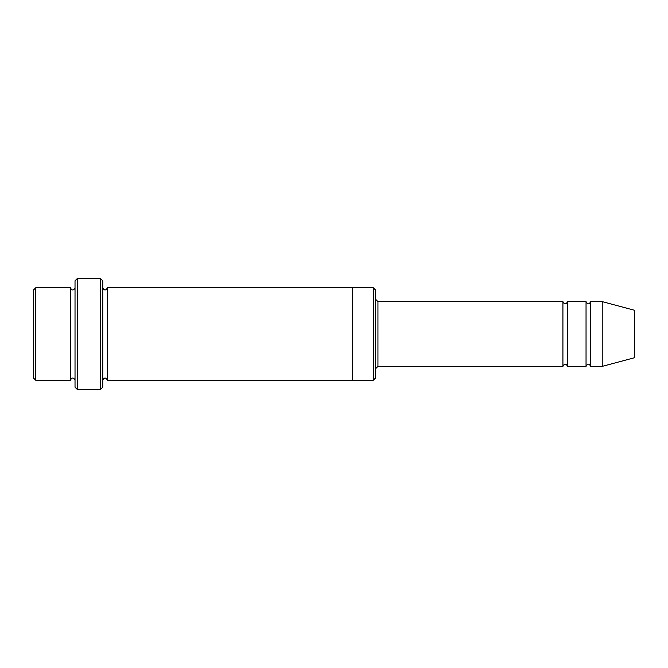 <?xml version="1.0" encoding="UTF-8"?>
<svg xmlns="http://www.w3.org/2000/svg" width="668" height="668" viewBox="0 0 668 668"><rect width="100%" height="100%" fill="white"/><g stroke="black" fill="none" stroke-linecap="round" stroke-linejoin="round"><path stroke-width="0.5" stroke-dasharray="3.34 2.5" d="M586.045 366.373L586.045 301.627M567.541 301.627L567.541 366.373M375.625 377.929L375.625 290.071M70.399 380.242L70.399 287.758M75.025 334L75.025 287.758L75.025 334M35.713 287.758L35.713 380.242M33.4 290.071L33.4 377.929M373.312 380.242L373.312 287.758M562.915 366.373L562.915 301.627M590.662 301.627L590.662 366.373M602.227 301.627L602.227 366.373M634.6 310.303L634.6 357.697M102.772 387.181L102.772 280.819M102.772 334L102.772 287.758L102.772 334M107.398 287.758L107.398 380.242M75.025 280.819L75.025 387.181M352.495 334L352.495 287.758L352.495 334M352.495 287.758L352.495 380.242M100.459 389.494L100.459 278.506M77.338 278.506L77.338 389.494M377.938 366.373L377.938 301.627"/><path stroke-width="1" d="M562.915 366.373L377.938 366.373L377.938 301.627L562.915 301.627L562.915 366.373C564.46 363.392 566.005 363.392 567.541 366.373L567.541 301.627L586.045 301.627L586.045 366.373C587.581 363.392 589.126 363.392 590.662 366.373L590.662 301.627L602.227 301.627L602.227 366.373L590.662 366.373M375.625 290.071L375.625 377.929L373.312 380.242L373.312 287.758L375.625 290.071M75.025 287.758C73.48 290.739 71.935 290.739 70.399 287.758L70.399 380.242C71.935 377.261 73.48 377.261 75.025 380.242M35.713 287.758L33.4 290.071L33.4 377.929L35.713 380.242L35.713 287.758L70.399 287.758M602.227 366.373L634.6 357.697L634.6 310.303L602.227 301.627M100.459 278.506L102.772 280.819L102.772 387.181L100.459 389.494L100.459 278.506L77.338 278.506L77.338 389.494L100.459 389.494M102.772 380.242C104.308 377.261 105.853 377.261 107.398 380.242L107.398 287.758C105.853 290.739 104.308 290.739 102.772 287.758M77.338 389.494L75.025 387.181L75.025 280.819L77.338 278.506M107.398 380.242L352.495 380.242L352.495 287.758L373.312 287.758M567.541 366.373L586.045 366.373M35.713 380.242L70.399 380.242M590.662 301.627C589.126 304.608 587.581 304.608 586.045 301.627M567.541 301.627C566.005 304.608 564.46 304.608 562.915 301.627M352.495 380.242L373.312 380.242M107.398 287.758L352.495 287.758M377.938 301.627L375.625 299.314M377.938 366.373L375.625 368.686"/></g></svg>
